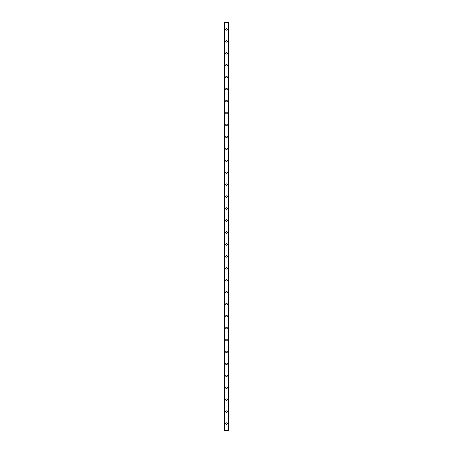 <?xml version="1.0" encoding="UTF-8"?>
<svg xmlns="http://www.w3.org/2000/svg" width="453" height="453" viewBox="0 0 453 453"><rect width="100%" height="100%" fill="white"/><g stroke="black" fill="none" stroke-linecap="round" stroke-linejoin="round"><path stroke-width="0.68" d="M225.679 423.629A0.821 0.821 0 0 1 226.5 422.808A0.821 0.821 0 0 1 227.321 423.629A0.821 0.821 0 0 1 226.5 424.45A0.821 0.821 0 0 1 225.679 423.629M225.679 411.681A0.821 0.821 0 0 1 226.5 410.86A0.821 0.821 0 0 1 227.321 411.681A0.821 0.821 0 0 1 226.5 412.502A0.821 0.821 0 0 1 225.679 411.681M225.679 399.733A0.821 0.821 0 0 1 226.5 398.912A0.821 0.821 0 0 1 227.321 399.733A0.821 0.821 0 0 1 226.5 400.554A0.821 0.821 0 0 1 225.679 399.733M225.679 387.791A0.821 0.821 0 0 1 226.5 386.964A0.821 0.821 0 0 1 227.321 387.791A0.821 0.821 0 0 1 226.5 388.612A0.821 0.821 0 0 1 225.679 387.791M225.679 375.843A0.821 0.821 0 0 1 226.5 375.022A0.821 0.821 0 0 1 227.321 375.843A0.821 0.821 0 0 1 226.5 376.664A0.821 0.821 0 0 1 225.679 375.843M225.679 363.895A0.821 0.821 0 0 1 226.5 363.074A0.821 0.821 0 0 1 227.321 363.895A0.821 0.821 0 0 1 226.5 364.716A0.821 0.821 0 0 1 225.679 363.895M225.679 351.947A0.821 0.821 0 0 1 226.5 351.126A0.821 0.821 0 0 1 227.321 351.947A0.821 0.821 0 0 1 226.5 352.768A0.821 0.821 0 0 1 225.679 351.947M225.679 339.999A0.821 0.821 0 0 1 226.5 339.178A0.821 0.821 0 0 1 227.321 339.999A0.821 0.821 0 0 1 226.5 340.82A0.821 0.821 0 0 1 225.679 339.999M225.679 328.051A0.821 0.821 0 0 1 226.5 327.23A0.821 0.821 0 0 1 227.321 328.051A0.821 0.821 0 0 1 226.5 328.872A0.821 0.821 0 0 1 225.679 328.051M225.679 316.103A0.821 0.821 0 0 1 226.5 315.282A0.821 0.821 0 0 1 227.321 316.103A0.821 0.821 0 0 1 226.5 316.924A0.821 0.821 0 0 1 225.679 316.103M225.679 304.156A0.821 0.821 0 0 1 226.5 303.334A0.821 0.821 0 0 1 227.321 304.156A0.821 0.821 0 0 1 226.5 304.977A0.821 0.821 0 0 1 225.679 304.156M225.679 292.208A0.821 0.821 0 0 1 226.5 291.387A0.821 0.821 0 0 1 227.321 292.208A0.821 0.821 0 0 1 226.5 293.029A0.821 0.821 0 0 1 225.679 292.208M225.679 280.265A0.821 0.821 0 0 1 226.5 279.439A0.821 0.821 0 0 1 227.321 280.265A0.821 0.821 0 0 1 226.5 281.087A0.821 0.821 0 0 1 225.679 280.265M225.679 268.318A0.821 0.821 0 0 1 226.5 267.497A0.821 0.821 0 0 1 227.321 268.318A0.821 0.821 0 0 1 226.5 269.139A0.821 0.821 0 0 1 225.679 268.318M225.679 256.37A0.821 0.821 0 0 1 226.5 255.549A0.821 0.821 0 0 1 227.321 256.37A0.821 0.821 0 0 1 226.5 257.191A0.821 0.821 0 0 1 225.679 256.37M225.679 244.422A0.821 0.821 0 0 1 226.5 243.601A0.821 0.821 0 0 1 227.321 244.422A0.821 0.821 0 0 1 226.5 245.243A0.821 0.821 0 0 1 225.679 244.422M225.679 232.474A0.821 0.821 0 0 1 226.5 231.653A0.821 0.821 0 0 1 227.321 232.474A0.821 0.821 0 0 1 226.5 233.295A0.821 0.821 0 0 1 225.679 232.474M225.679 220.526A0.821 0.821 0 0 1 226.5 219.705A0.821 0.821 0 0 1 227.321 220.526A0.821 0.821 0 0 1 226.5 221.347A0.821 0.821 0 0 1 225.679 220.526M225.679 208.578A0.821 0.821 0 0 1 226.5 207.757A0.821 0.821 0 0 1 227.321 208.578A0.821 0.821 0 0 1 226.5 209.399A0.821 0.821 0 0 1 225.679 208.578M225.679 196.63A0.821 0.821 0 0 1 226.5 195.809A0.821 0.821 0 0 1 227.321 196.63A0.821 0.821 0 0 1 226.5 197.451A0.821 0.821 0 0 1 225.679 196.63M225.679 184.682A0.821 0.821 0 0 1 226.5 183.861A0.821 0.821 0 0 1 227.321 184.682A0.821 0.821 0 0 1 226.5 185.504A0.821 0.821 0 0 1 225.679 184.682M225.679 172.735A0.821 0.821 0 0 1 226.5 171.914A0.821 0.821 0 0 1 227.321 172.735A0.821 0.821 0 0 1 226.5 173.561A0.821 0.821 0 0 1 225.679 172.735M225.679 160.792A0.821 0.821 0 0 1 226.5 159.971A0.821 0.821 0 0 1 227.321 160.792A0.821 0.821 0 0 1 226.5 161.613A0.821 0.821 0 0 1 225.679 160.792M225.679 148.844A0.821 0.821 0 0 1 226.5 148.023A0.821 0.821 0 0 1 227.321 148.844A0.821 0.821 0 0 1 226.5 149.666A0.821 0.821 0 0 1 225.679 148.844M225.679 136.897A0.821 0.821 0 0 1 226.5 136.076A0.821 0.821 0 0 1 227.321 136.897A0.821 0.821 0 0 1 226.5 137.718A0.821 0.821 0 0 1 225.679 136.897M225.679 124.949A0.821 0.821 0 0 1 226.5 124.128A0.821 0.821 0 0 1 227.321 124.949A0.821 0.821 0 0 1 226.5 125.77A0.821 0.821 0 0 1 225.679 124.949M225.679 113.001A0.821 0.821 0 0 1 226.5 112.18A0.821 0.821 0 0 1 227.321 113.001A0.821 0.821 0 0 1 226.5 113.822A0.821 0.821 0 0 1 225.679 113.001M225.679 101.053A0.821 0.821 0 0 1 226.5 100.232A0.821 0.821 0 0 1 227.321 101.053A0.821 0.821 0 0 1 226.5 101.874A0.821 0.821 0 0 1 225.679 101.053M225.679 89.105A0.821 0.821 0 0 1 226.5 88.284A0.821 0.821 0 0 1 227.321 89.105A0.821 0.821 0 0 1 226.5 89.926A0.821 0.821 0 0 1 225.679 89.105M225.679 77.157A0.821 0.821 0 0 1 226.5 76.336A0.821 0.821 0 0 1 227.321 77.157A0.821 0.821 0 0 1 226.5 77.978A0.821 0.821 0 0 1 225.679 77.157M225.679 65.209A0.821 0.821 0 0 1 226.5 64.388A0.821 0.821 0 0 1 227.321 65.209A0.821 0.821 0 0 1 226.5 66.036A0.821 0.821 0 0 1 225.679 65.209M225.679 53.267A0.821 0.821 0 0 1 226.5 52.446A0.821 0.821 0 0 1 227.321 53.267A0.821 0.821 0 0 1 226.5 54.088A0.821 0.821 0 0 1 225.679 53.267M225.679 41.319A0.821 0.821 0 0 1 226.5 40.498A0.821 0.821 0 0 1 227.321 41.319A0.821 0.821 0 0 1 226.5 42.14A0.821 0.821 0 0 1 225.679 41.319M225.679 29.371A0.821 0.821 0 0 1 226.5 28.55A0.821 0.821 0 0 1 227.321 29.371A0.821 0.821 0 0 1 226.5 30.192A0.821 0.821 0 0 1 225.679 29.371M228.561 22.65L224.411 22.65L224.411 430.35L228.589 430.35L228.589 22.65L228.561 430.35M224.439 22.65L224.439 430.35M224.722 22.65L224.722 430.35M224.801 22.65L224.801 430.35M228.199 22.65L228.199 430.35M228.278 22.65L228.278 430.35M224.733 22.65L224.733 430.35M228.267 22.65L228.267 430.35M224.411 22.65L224.411 430.35M228.589 22.65L228.589 430.35"/></g></svg>
